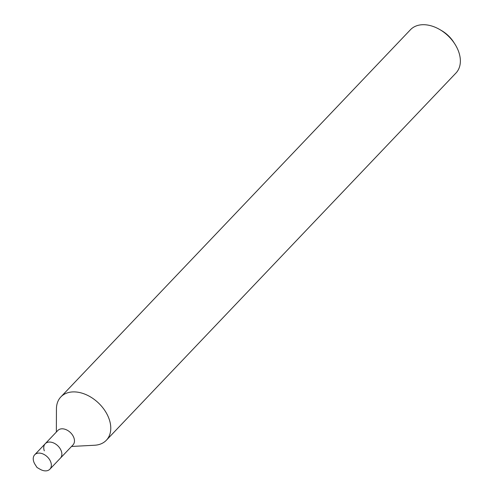 <?xml version="1.0" encoding="UTF-8"?>
<svg xmlns="http://www.w3.org/2000/svg" width="494" height="494" viewBox="0 0 494 494"><rect width="100%" height="100%" fill="white"/><g stroke="black" fill="none" stroke-linecap="round" stroke-linejoin="round"><path stroke-width="0.74" d="M71.525 446.459L94.613 445.242A31.412 21.545 -136.4 0 0 106.358 440.24L455.95 73.05A31.412 21.545 -136.4 0 0 458.673 51.734A31.412 21.545 -136.4 0 0 454.807 43.935A31.412 21.545 -136.4 0 0 439.586 29.442A31.412 21.545 -136.4 0 0 410.452 29.733L60.861 396.923A31.412 21.545 -136.4 0 0 56.44 408.902L56.359 432.022M106.358 440.24A31.412 21.545 -136.4 0 0 109.081 418.924A31.412 21.545 -136.4 0 0 86.635 394.904A31.412 21.545 -136.4 0 0 60.861 396.923M49.875 469.201A10.473 7.182 -136.4 0 0 50.783 462.1A10.473 7.182 -136.4 0 0 43.299 454.091A10.473 7.182 -136.4 0 0 34.71 454.764A10.473 7.182 -136.4 0 0 33.802 461.871A10.473 7.182 -136.4 0 0 35.086 464.471L37.038 467.503L40.162 469.3A10.473 7.182 -136.4 0 0 49.875 469.201L60.385 458.166A10.473 7.182 -136.4 0 0 61.293 451.059A10.473 7.182 -136.4 0 1 60.385 458.166L72.995 444.921A10.473 7.182 -136.4 0 0 73.902 437.814A10.473 7.182 -136.4 0 0 66.418 429.805A10.473 7.182 -136.4 0 0 57.829 430.484L45.22 443.729A10.473 7.182 -136.4 0 0 44.312 450.831M45.22 443.729A10.473 7.182 -136.4 0 1 53.809 443.05A10.473 7.182 -136.4 0 1 61.293 451.059A10.473 7.182 -136.4 0 0 53.809 443.05A10.473 7.182 -136.4 0 0 45.22 443.729L34.71 454.764M454.807 43.935L453.64 42.114A25.126 17.234 -136.4 0 0 441.457 30.523L439.586 29.442"/></g></svg>
